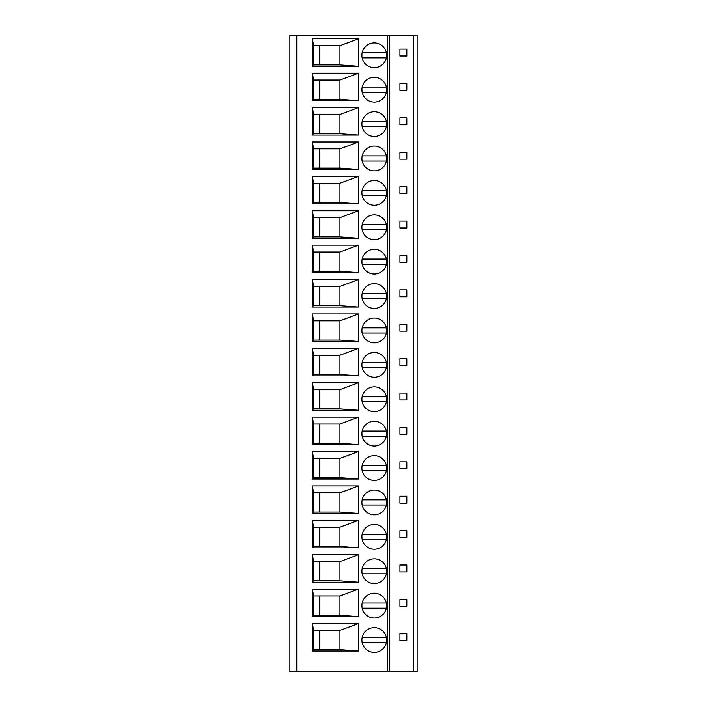 <?xml version="1.0" encoding="UTF-8"?>
<svg xmlns="http://www.w3.org/2000/svg" width="707" height="707" viewBox="0 0 707 707"><rect width="100%" height="100%" fill="white"/><g stroke="black" fill="none" stroke-linecap="round" stroke-linejoin="round"><path stroke-width="1.06" d="M413.692 35.35L413.692 671.65L417.13 671.65L417.13 35.35L289.87 35.35L289.87 671.65L389.61 671.65L389.61 35.35M361.896 640.003A12.381 12.381 0 0 0 374.277 652.393A12.381 12.381 0 0 0 386.658 640.003A12.381 12.381 0 0 0 374.277 627.622A12.381 12.381 0 0 0 361.896 640.003M358.529 651.014L312.441 651.014L312.441 623.494L358.529 623.494L358.529 651.014L339.952 649.636L313.537 649.636L312.441 651.014M361.896 605.616A12.381 12.381 0 0 0 374.277 617.998A12.381 12.381 0 0 0 386.658 605.616A12.381 12.381 0 0 0 374.277 593.226A12.381 12.381 0 0 0 361.896 605.616M358.529 616.619L312.441 616.619L312.441 589.099L358.529 589.099L358.529 616.619L339.952 615.24L313.537 615.24L312.441 616.619M361.896 571.221A12.381 12.381 0 0 0 374.277 583.602A12.381 12.381 0 0 0 386.658 571.221A12.381 12.381 0 0 0 374.277 558.839A12.381 12.381 0 0 0 361.896 571.221M358.529 582.223L312.441 582.223L312.441 554.712L358.529 554.712L358.529 582.223L339.952 580.845L313.537 580.845L312.441 582.223M361.896 536.825A12.381 12.381 0 0 0 374.277 549.206A12.381 12.381 0 0 0 386.658 536.825A12.381 12.381 0 0 0 374.277 524.444A12.381 12.381 0 0 0 361.896 536.825M358.529 547.828L312.441 547.828L312.441 520.317L358.529 520.317L358.529 547.828L339.952 546.458L313.537 546.458L312.441 547.828M361.896 502.43A12.381 12.381 0 0 0 374.277 514.811A12.381 12.381 0 0 0 386.658 502.43A12.381 12.381 0 0 0 374.277 490.048A12.381 12.381 0 0 0 361.896 502.43M358.529 513.432L312.441 513.432L312.441 485.921L358.529 485.921L358.529 513.432L339.952 512.062L313.537 512.062L312.441 513.432M361.896 468.034A12.381 12.381 0 0 0 374.277 480.415A12.381 12.381 0 0 0 386.658 468.034A12.381 12.381 0 0 0 374.277 455.653A12.381 12.381 0 0 0 361.896 468.034M358.529 479.037L312.441 479.037L312.441 451.526L358.529 451.526L358.529 479.037L339.952 477.667L313.537 477.667L312.441 479.037M361.896 433.638A12.381 12.381 0 0 0 374.277 446.02A12.381 12.381 0 0 0 386.658 433.638A12.381 12.381 0 0 0 374.277 421.257A12.381 12.381 0 0 0 361.896 433.638M358.529 444.65L312.441 444.65L312.441 417.13L358.529 417.13L358.529 444.65L339.952 443.271L313.537 443.271L312.441 444.65M361.896 399.243A12.381 12.381 0 0 0 374.277 411.624A12.381 12.381 0 0 0 386.658 399.243A12.381 12.381 0 0 0 374.277 386.862A12.381 12.381 0 0 0 361.896 399.243A12.381 12.381 0 0 1 362.161 396.662L386.384 396.662M358.529 410.254L312.441 410.254L312.441 382.734L358.529 382.734L358.529 410.254L339.952 408.876L313.537 408.876L312.441 410.254M361.896 364.847A12.381 12.381 0 0 0 374.277 377.229A12.381 12.381 0 0 0 386.658 364.847A12.381 12.381 0 0 0 374.277 352.466A12.381 12.381 0 0 0 361.896 364.847A12.381 12.381 0 0 1 362.161 362.267L386.384 362.267M358.529 375.859L312.441 375.859L312.441 348.339L358.529 348.339L358.529 375.859L339.952 374.48L313.537 374.48L312.441 375.859M361.896 330.452A12.381 12.381 0 0 0 374.277 342.842A12.381 12.381 0 0 0 386.658 330.452A12.381 12.381 0 0 0 374.277 318.07A12.381 12.381 0 0 0 361.896 330.452A12.381 12.381 0 0 1 362.161 327.88L386.384 327.88M358.529 341.463L312.441 341.463L312.441 313.943L358.529 313.943L358.529 341.463L339.952 340.085L313.537 340.085L312.441 341.463M361.896 296.065A12.381 12.381 0 0 0 374.277 308.446A12.381 12.381 0 0 0 386.658 296.065A12.381 12.381 0 0 0 374.277 283.675A12.381 12.381 0 0 0 361.896 296.065A12.381 12.381 0 0 1 362.161 293.485L386.384 293.485M358.529 307.068L312.441 307.068L312.441 279.548L358.529 279.548L358.529 307.068L339.952 305.689L313.537 305.689L312.441 307.068M361.896 261.67A12.381 12.381 0 0 0 374.277 274.051A12.381 12.381 0 0 0 386.658 261.67A12.381 12.381 0 0 0 374.277 249.288A12.381 12.381 0 0 0 361.896 261.67A12.381 12.381 0 0 1 362.161 259.089L386.384 259.089M358.529 272.672L312.441 272.672L312.441 245.161L358.529 245.161L358.529 272.672L339.952 271.294L313.537 271.294L312.441 272.672M361.896 227.274A12.381 12.381 0 0 0 374.277 239.655A12.381 12.381 0 0 0 386.658 227.274A12.381 12.381 0 0 0 374.277 214.893A12.381 12.381 0 0 0 361.896 227.274A12.381 12.381 0 0 1 362.161 224.693L386.384 224.693M358.529 238.277L312.441 238.277L312.441 210.766L358.529 210.766L358.529 238.277L339.952 236.898L313.537 236.898L312.441 238.277M361.896 192.878A12.381 12.381 0 0 0 374.277 205.26A12.381 12.381 0 0 0 386.658 192.878A12.381 12.381 0 0 0 374.277 180.497A12.381 12.381 0 0 0 361.896 192.878A12.381 12.381 0 0 1 362.161 190.298L386.384 190.298M358.529 203.881L312.441 203.881L312.441 176.37L358.529 176.37L358.529 203.881L339.952 202.511L313.537 202.511L312.441 203.881M361.896 158.483A12.381 12.381 0 0 0 374.277 170.864A12.381 12.381 0 0 0 386.658 158.483A12.381 12.381 0 0 0 374.277 146.102A12.381 12.381 0 0 0 361.896 158.483A12.381 12.381 0 0 1 362.161 155.902L386.384 155.902M358.529 169.486L312.441 169.486L312.441 141.974L358.529 141.974L358.529 169.486L339.952 168.116L313.537 168.116L312.441 169.486M361.896 124.087A12.381 12.381 0 0 0 374.277 136.469A12.381 12.381 0 0 0 386.658 124.087A12.381 12.381 0 0 0 374.277 111.706A12.381 12.381 0 0 0 361.896 124.087A12.381 12.381 0 0 1 362.161 121.507L386.384 121.507M358.529 135.09L312.441 135.09L312.441 107.579L358.529 107.579L358.529 135.09L339.952 133.72L313.537 133.72L312.441 135.09M361.896 89.692A12.381 12.381 0 0 0 374.277 102.073A12.381 12.381 0 0 0 386.658 89.692A12.381 12.381 0 0 0 374.277 77.31A12.381 12.381 0 0 0 361.896 89.692A12.381 12.381 0 0 1 362.161 87.111L386.384 87.111M358.529 100.703L312.441 100.703L312.441 73.183L358.529 73.183L358.529 100.703L339.952 99.325L313.537 99.325L312.441 100.703M361.896 55.296A12.381 12.381 0 0 0 374.277 67.678A12.381 12.381 0 0 0 386.658 55.296A12.381 12.381 0 0 0 374.277 42.915A12.381 12.381 0 0 0 361.896 55.296A12.381 12.381 0 0 1 362.161 52.716L386.384 52.716M358.529 66.308L312.441 66.308L312.441 38.788L358.529 38.788L358.529 66.308L339.952 64.929L313.537 64.929L312.441 66.308M413.692 671.65L389.61 671.65M399.932 633.817L399.932 640.692L406.808 640.692L406.808 633.817L399.932 633.817M399.932 599.421L399.932 606.297L406.808 606.297L406.808 599.421L399.932 599.421M399.932 565.026L399.932 571.91L406.808 571.91L406.808 565.026L399.932 565.026M399.932 530.63L399.932 537.514L406.808 537.514L406.808 530.63L399.932 530.63M399.932 496.234L399.932 503.119L406.808 503.119L406.808 496.234L399.932 496.234M399.932 461.839L399.932 468.723L406.808 468.723L406.808 461.839L399.932 461.839M399.932 427.452L399.932 434.328L406.808 434.328L406.808 427.452L399.932 427.452M399.932 393.057L399.932 399.932L406.808 399.932L406.808 393.057L399.932 393.057M399.932 358.661L399.932 365.537L406.808 365.537L406.808 358.661L399.932 358.661M399.932 324.266L399.932 331.141L406.808 331.141L406.808 324.266L399.932 324.266M399.932 289.87L399.932 296.746L406.808 296.746L406.808 289.87L399.932 289.87M399.932 255.474L399.932 262.35L406.808 262.35L406.808 255.474L399.932 255.474M399.932 221.079L399.932 227.963L406.808 227.963L406.808 221.079L399.932 221.079M399.932 186.683L399.932 193.568L406.808 193.568L406.808 186.683L399.932 186.683M399.932 152.288L399.932 159.172L406.808 159.172L406.808 152.288L399.932 152.288M399.932 117.901L399.932 124.777L406.808 124.777L406.808 117.901L399.932 117.901M399.932 83.506L399.932 90.381L406.808 90.381L406.808 83.506L399.932 83.506M399.932 49.11L399.932 55.986L406.808 55.986L406.808 49.11L399.932 49.11M362.161 642.583L386.384 642.583A12.381 12.381 0 0 0 386.384 637.431L362.161 637.431A12.381 12.381 0 0 0 362.161 642.583M386.384 637.431A12.381 12.381 0 0 0 362.161 637.431M362.161 608.188L386.384 608.188A12.381 12.381 0 0 0 386.384 603.036L362.161 603.036A12.381 12.381 0 0 0 362.161 608.188M386.384 603.036A12.381 12.381 0 0 0 362.161 603.036M362.161 573.801L386.384 573.801A12.381 12.381 0 0 0 386.384 568.64L362.161 568.64A12.381 12.381 0 0 0 362.161 573.801M386.384 568.64A12.381 12.381 0 0 0 362.161 568.64M362.161 539.406L386.384 539.406A12.381 12.381 0 0 0 386.384 534.245L362.161 534.245A12.381 12.381 0 0 0 362.161 539.406M386.384 534.245A12.381 12.381 0 0 0 362.161 534.245M362.161 505.01L386.384 505.01A12.381 12.381 0 0 0 386.384 499.849L362.161 499.849A12.381 12.381 0 0 0 374.277 514.811A12.381 12.381 0 0 0 386.384 505.01M386.384 499.849A12.381 12.381 0 0 0 362.161 499.849M362.161 470.615L386.384 470.615A12.381 12.381 0 0 0 386.384 465.453L362.161 465.453A12.381 12.381 0 0 0 374.277 480.415A12.381 12.381 0 0 0 386.384 470.615M386.384 465.453A12.381 12.381 0 0 0 362.161 465.453M362.161 436.219L386.384 436.219A12.381 12.381 0 0 0 386.384 431.058L362.161 431.058A12.381 12.381 0 0 0 374.277 446.02A12.381 12.381 0 0 0 386.384 436.219M386.384 431.058A12.381 12.381 0 0 0 362.161 431.058M386.384 401.823A12.381 12.381 0 0 1 362.161 401.823L386.384 401.823A12.381 12.381 0 0 0 386.658 399.243M386.384 367.428A12.381 12.381 0 0 1 362.161 367.428L386.384 367.428A12.381 12.381 0 0 0 386.658 364.847M386.384 333.032A12.381 12.381 0 0 1 362.161 333.032L386.384 333.032A12.381 12.381 0 0 0 386.658 330.452M386.384 298.637A12.381 12.381 0 0 1 362.161 298.637L386.384 298.637A12.381 12.381 0 0 0 386.658 296.065M386.384 264.25A12.381 12.381 0 0 1 362.161 264.25L386.384 264.25A12.381 12.381 0 0 0 386.658 261.67M386.384 229.855A12.381 12.381 0 0 1 362.161 229.855L386.384 229.855A12.381 12.381 0 0 0 386.658 227.274M386.384 195.459A12.381 12.381 0 0 1 362.161 195.459L386.384 195.459A12.381 12.381 0 0 0 386.658 192.878M386.384 161.063A12.381 12.381 0 0 1 362.161 161.063L386.384 161.063A12.381 12.381 0 0 0 386.658 158.483M386.384 126.668A12.381 12.381 0 0 1 362.161 126.668L386.384 126.668A12.381 12.381 0 0 0 386.658 124.087M386.384 92.272A12.381 12.381 0 0 1 362.161 92.272L386.384 92.272A12.381 12.381 0 0 0 386.658 89.692M386.384 57.877A12.381 12.381 0 0 1 362.161 57.877L386.384 57.877A12.381 12.381 0 0 0 386.658 55.296M358.529 623.494L339.952 630.379L313.537 630.379L312.441 623.494M313.811 630.379L313.811 649.636M339.952 630.379L339.952 649.636M319.317 630.379L319.317 649.636M358.529 589.099L339.952 595.983L339.952 615.24M339.952 595.983L313.537 595.983L312.441 589.099M313.811 595.983L313.811 615.24M319.317 595.983L319.317 615.24M358.529 554.712L339.952 561.588L339.952 580.845M339.952 561.588L313.537 561.588L312.441 554.712M313.811 561.588L313.811 580.845M319.317 561.588L319.317 580.845M358.529 520.317L339.952 527.192L339.952 546.458M339.952 527.192L313.537 527.192L312.441 520.317M313.811 527.192L313.811 546.458M319.317 527.192L319.317 546.458M358.529 485.921L339.952 492.797L339.952 512.062M339.952 492.797L313.537 492.797L312.441 485.921M313.811 492.797L313.811 512.062M319.317 492.797L319.317 512.062M358.529 451.526L339.952 458.401L339.952 477.667M339.952 458.401L313.537 458.401L312.441 451.526M313.811 458.401L313.811 477.667M319.317 458.401L319.317 477.667M358.529 417.13L339.952 424.006L339.952 443.271M339.952 424.006L313.537 424.006L312.441 417.13M313.811 424.006L313.811 443.271M319.317 424.006L319.317 443.271M358.529 382.734L339.952 389.61L339.952 408.876M339.952 389.61L313.537 389.61L312.441 382.734M313.811 389.61L313.811 408.876M319.317 389.61L319.317 408.876M358.529 348.339L339.952 355.223L339.952 374.48M339.952 355.223L313.537 355.223L312.441 348.339M313.811 355.223L313.811 374.48M319.317 355.223L319.317 374.48M358.529 313.943L339.952 320.828L339.952 340.085M339.952 320.828L313.537 320.828L312.441 313.943M313.811 320.828L313.811 340.085M319.317 320.828L319.317 340.085M358.529 279.548L339.952 286.432L339.952 305.689M339.952 286.432L313.537 286.432L312.441 279.548M313.811 286.432L313.811 305.689M319.317 286.432L319.317 305.689M358.529 245.161L339.952 252.037L339.952 271.294M339.952 252.037L313.537 252.037L312.441 245.161M313.811 252.037L313.811 271.294M319.317 252.037L319.317 271.294M358.529 210.766L339.952 217.641L339.952 236.898M339.952 217.641L313.537 217.641L312.441 210.766M313.811 217.641L313.811 236.898M319.317 217.641L319.317 236.898M358.529 176.37L339.952 183.246L339.952 202.511M339.952 183.246L313.537 183.246L312.441 176.37M313.811 183.246L313.811 202.511M319.317 183.246L319.317 202.511M358.529 141.974L339.952 148.85L339.952 168.116M339.952 148.85L313.537 148.85L312.441 141.974M313.811 148.85L313.811 168.116M319.317 148.85L319.317 168.116M358.529 107.579L339.952 114.454L339.952 133.72M339.952 114.454L313.537 114.454L312.441 107.579M313.811 114.454L313.811 133.72M319.317 114.454L319.317 133.72M358.529 73.183L339.952 80.059L339.952 99.325M339.952 80.059L313.537 80.059L312.441 73.183M313.811 80.059L313.811 99.325M319.317 80.059L319.317 99.325M358.529 38.788L339.952 45.672L339.952 64.929M339.952 45.672L313.537 45.672L312.441 38.788M313.811 45.672L313.811 64.929M319.317 45.672L319.317 64.929M296.746 35.35L296.746 671.65M387.551 35.35L387.551 671.65"/></g></svg>
